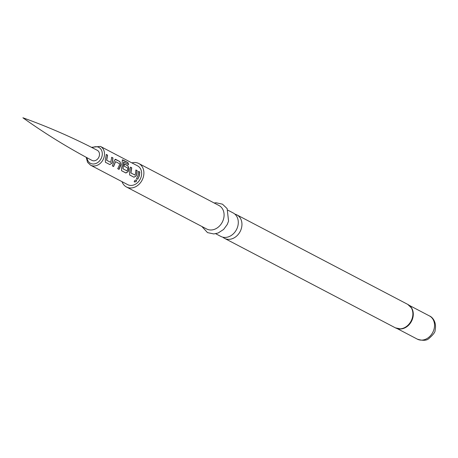<?xml version="1.0" encoding="UTF-8"?>
<svg xmlns="http://www.w3.org/2000/svg" width="458" height="458" viewBox="0 0 458 458"><rect width="100%" height="100%" fill="white"/><g stroke="black" fill="none" stroke-linecap="round" stroke-linejoin="round"><path stroke-width="0.69" d="M134.429 181.969C134.16 180.858 134.829 180.183 136.444 179.948C136.805 181.225 136.135 181.895 134.429 181.969L134.223 181.78M136.347 179.857C136.719 181.122 136.06 181.786 134.366 181.849L134.194 181.712M100.411 146.4L137.549 165.853A10.603 8.536 117.6 0 1 141.19 176.691A10.603 8.536 117.6 0 1 127.708 184.643L90.569 165.189A10.603 8.536 117.6 0 0 104.052 157.243A10.603 8.536 117.6 0 0 100.411 146.4L91.463 147.316M139.369 175.74L137.801 179.233L136.558 178.586L138.127 175.088L138.579 171.378L139.822 172.031L139.369 175.74M136.724 174.355L136.186 175.889L133.999 177.24L129.66 174.962L129.528 172.403L130.513 167.153L131.755 167.8L130.914 172.947L134.927 175.048L135.488 173.702L135.934 169.992L137.177 170.639L136.724 174.355M128.664 170.13L128.126 171.664L125.939 173.015L121.593 170.737L121.462 168.178L122.005 166.643L122.217 161.13L122.755 159.894L127.965 162.619L128.618 164.605L123.706 162.035L122.984 168.796L126.998 170.897L127.559 169.552L127.788 168.052L124.261 166.208L124.393 163.947L127.954 165.807L129.001 168.527L128.664 170.13M120.597 165.905L119.028 169.397L117.792 168.744L119.355 165.258L119.59 163.758L115.576 161.657L113.613 166.557L112.37 165.911L114.277 160.815L115.542 159.31L119.887 161.588L120.935 164.302L120.597 165.905M112.531 161.68L111.992 163.22L109.806 164.565L105.466 162.298L105.334 159.733L106.319 154.478L107.561 155.13L106.72 160.283L110.727 162.378L111.741 157.317L112.977 157.97L112.531 161.68M115.038 159.31L119.887 161.588M122.229 159.888L127.845 162.71L128.48 164.662M123.574 162.092L122.858 168.756L126.998 170.897M115.445 161.657L113.504 166.483L112.267 165.836M122.034 181.671A13.253 10.671 -62.4 0 0 126.477 186.99A13.253 10.671 -62.4 0 0 143.331 177.051A13.253 10.671 -62.4 0 0 138.774 163.506A13.253 10.671 -62.4 0 0 131.875 162.882M126.477 186.99L206.661 228.989A13.253 10.671 -62.4 0 0 223.521 219.05A13.253 10.671 -62.4 0 0 218.964 205.505L138.774 163.506M227.987 210.228L233.174 212.947A13.253 10.671 117.6 0 1 237.731 226.492A13.253 10.671 117.6 0 1 220.871 236.431L215.689 233.712M222.817 237.164A13.253 10.671 -62.4 0 0 224.529 238.343A13.253 10.671 -62.4 0 0 241.383 228.405A13.253 10.671 -62.4 0 0 236.826 214.859A13.253 10.671 -62.4 0 0 234.885 214.121M97.279 150.298A5.702 4.591 117.6 0 1 99.249 156.132A5.702 4.591 117.6 0 1 91.989 160.397C67.864 147.653 44.832 133.45 22.9 117.775C48.273 126.883 73.062 137.721 97.279 150.298M138.442 171.412L139.684 172.065L139.238 175.717L137.801 179.233M137.692 179.158L136.455 178.511M135.797 170.027L137.039 170.674L136.599 174.332L136.066 175.843L133.999 177.24M130.381 167.187L131.618 167.834L130.788 172.906L134.927 175.048M133.896 177.166L129.551 174.887M122.177 159.939L122.629 159.979M124.255 163.981L127.816 165.842L128.864 168.527L128 171.618L125.83 172.941L121.49 170.662M119.75 161.622L120.935 164.302M114.964 159.327L115.405 159.344M120.803 164.302L118.925 169.323L117.683 168.67M111.603 157.352L112.845 158.004L112.399 161.657L111.872 163.174L109.806 164.565M106.182 154.512L107.424 155.165L106.594 160.237L110.727 162.378M109.697 164.491L105.357 162.224M87.031 157.752A9 7.242 -62.4 0 0 93.816 163.981A9 7.242 -62.4 0 0 101.911 156.579A9 7.242 -62.4 0 0 100.073 148.266A9 7.242 -62.4 0 0 92.281 147.728M397.813 328.701A13.173 10.608 -62.4 0 0 400.601 328.913L395.466 327.876A13.253 10.671 -62.4 0 0 412.32 317.938A13.253 10.671 -62.4 0 0 407.763 304.393L236.826 214.859M400.601 328.913A13.173 10.608 -62.4 0 0 412.521 318.064A13.173 10.608 -62.4 0 0 411.542 308.022A13.173 10.608 -62.4 0 0 409.778 305.847M398.46 328.838A13.093 10.545 -62.4 0 0 412.721 318.19A13.093 10.545 -62.4 0 0 410.259 306.299M429.478 315.946C431.934 316.759 437.012 321.745 435.1 330.298C435.329 331.976 433.222 334.758 428.768 338.651C426.553 340.66 422.74 340.826 417.33 339.143A13.093 10.545 -62.4 0 0 433.978 329.325A13.093 10.545 -62.4 0 0 429.478 315.946L409.206 305.326M214.155 202.986L215.976 202.757L222.474 204.171L227.139 208.602L228.565 221.111L227.225 224.535L223.624 229.441L218.128 233.007L213.817 233.946L207.52 232.607L201.858 226.47M395.466 327.876L224.529 238.343M411.542 308.022L407.763 304.393M417.33 339.143L397.057 328.523M86.224 157.317L87.558 162.327L90.569 165.189"/></g></svg>
